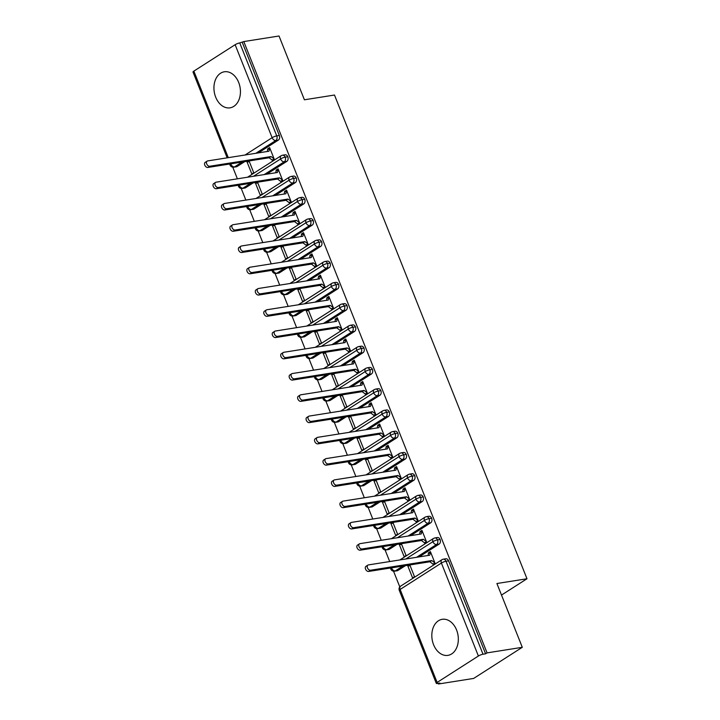 <?xml version="1.0" encoding="UTF-8"?>
<svg xmlns="http://www.w3.org/2000/svg" width="720" height="720" viewBox="0 0 720 720"><rect width="100%" height="100%" fill="white"/><g stroke="black" fill="none" stroke-linecap="round" stroke-linejoin="round"><path stroke-width="1.08" d="M238.68 82.458A18.252 13.104 81 0 1 230.04 107.838A18.252 13.104 81 0 1 215.694 97.173A18.252 13.104 81 0 1 224.334 71.784A18.252 13.104 81 0 1 238.68 82.458M456.57 629.973A18.252 13.104 81 0 1 447.921 655.362A18.252 13.104 81 0 1 433.575 644.688A18.252 13.104 81 0 1 442.224 619.308A18.252 13.104 81 0 1 456.57 629.973M227.16 157.842L193.014 72.045A3.51 0.729 -21.7 0 1 193.86 71.127L235.125 44.712A3.51 0.729 -21.7 0 1 239.751 42.921L243.801 41.571L279.027 36L304.407 99.792L334.485 95.031L526.986 578.763L496.908 583.515L522.297 647.307L473.652 678.429L438.435 684L439.902 683.055L437.328 683.46A3.51 0.729 158.3 0 1 436.284 683.343L399.285 590.373A3.51 0.729 158.3 0 1 400.131 589.455L437.13 682.434A3.51 0.729 158.3 0 0 436.284 683.343M232.767 167.184L237.393 178.821M241.227 188.451L245.853 200.079M249.687 209.718L254.322 221.346M258.147 230.976L262.782 242.604M266.616 252.243L271.242 263.871M275.076 273.501L279.702 285.138M283.536 294.768L288.162 306.396M291.996 316.026L296.622 327.663M300.456 337.293L305.091 348.921M308.916 358.551L313.551 370.188M317.385 379.818L322.011 391.446M325.845 401.076L330.471 412.713M334.305 422.343L338.931 433.971M342.765 443.601L347.391 455.238M351.225 464.868L355.86 476.496M359.685 486.126L364.32 497.763M368.154 507.393L372.78 519.021M376.614 528.66L381.24 540.288M385.074 549.918L389.7 561.546M393.534 571.185L399.789 586.899M438.165 683.334L438.435 684M501.507 595.071L526.986 578.763M478.395 656.019L441.396 563.049A3.51 0.729 158.3 0 1 446.022 561.249A3.51 2.52 -99 0 0 443.268 559.197L445.833 558.792A3.51 2.52 81 0 1 448.596 560.844L446.022 561.249L483.021 654.228A3.51 0.729 158.3 0 0 478.395 656.019L437.13 682.434M448.596 560.844L485.595 653.814L487.071 652.878L522.297 647.307M483.021 654.228L485.595 653.814M243.801 41.571L487.071 652.878M434.637 563.841L432.972 564.111L433.224 564.741L435.141 563.517L430.407 551.61L428.49 552.834L430.146 552.573M409.824 564.939L414.513 576.72L412.596 577.953L407.853 566.046L410.121 565.686M409.491 564.993L407.853 566.046M428.49 552.834L428.103 555.48M242.136 162.045L234.54 166.905L237.114 166.5L244.71 161.64M258.354 152.91L278.379 140.085L275.805 140.499L255.78 153.315M237.114 166.5A3.51 2.52 81 0 1 236.394 166.779L233.82 167.184A3.51 2.52 81 0 0 234.54 166.905A3.51 2.331 -122.6 0 1 230.859 164.097L231.417 163.737M242.325 42.516L279.324 135.486A3.51 2.52 81 0 1 278.379 140.085M245.574 187.758A3.51 2.52 81 0 1 244.854 188.037L242.28 188.442A3.51 2.52 81 0 0 243 188.163L245.574 187.758L253.17 182.898M253.521 176.274L280.584 158.949A3.51 0.729 -21.7 0 1 285.21 157.158A3.51 2.52 -99 0 0 282.492 155.205L285.066 154.8A3.51 2.52 81 0 1 287.784 156.744A3.51 2.52 81 0 1 286.848 161.352L284.274 161.757L264.24 174.573M266.814 174.168L286.848 161.352M273.87 159.849L272.205 160.11L272.457 160.749L274.374 159.525L269.64 147.618L267.723 148.842L267.336 151.488M248.724 161.001L247.086 162.054L251.829 173.961L253.737 172.728L249.057 160.947M254.034 209.025A3.51 2.52 81 0 1 253.314 209.304L250.74 209.709A3.51 2.52 81 0 0 251.46 209.43L254.034 209.025L261.63 204.165M261.981 197.532L289.053 180.216A3.51 0.729 -21.7 0 1 293.67 178.416A3.51 2.52 -99 0 0 290.961 176.472L293.535 176.067A3.51 2.52 81 0 1 296.244 178.011A3.51 2.52 81 0 1 295.308 182.61L292.734 183.024L272.7 195.84M275.274 195.435L295.308 182.61M282.33 181.116L280.665 181.377L280.917 182.016L282.834 180.792L278.1 168.885L276.183 170.109L275.796 172.746M257.184 182.268L255.546 183.312L260.289 195.219L262.206 193.995L257.517 182.214M262.503 230.283A3.51 2.52 81 0 1 261.774 230.562L259.209 230.967A3.51 2.52 81 0 0 259.929 230.697L262.503 230.283L270.099 225.423M270.45 218.799L297.513 201.474A3.51 0.729 -21.7 0 1 302.139 199.683A3.51 2.52 -99 0 0 299.421 197.73L301.995 197.325A3.51 2.52 81 0 1 304.704 199.269A3.51 2.52 81 0 1 303.768 203.877L301.194 204.282L281.16 217.098M283.734 216.693L303.768 203.877M290.79 202.374L289.125 202.644L289.386 203.274L291.294 202.05L286.56 190.143L284.643 191.367L284.256 194.013M265.644 203.526L264.006 204.579L268.749 216.486L270.666 215.253L265.977 203.472M270.963 251.55A3.51 2.52 81 0 1 270.243 251.829L267.669 252.234A3.51 2.52 81 0 0 268.389 251.955L270.963 251.55L278.559 246.69M278.91 240.057L305.973 222.741A3.51 0.729 -21.7 0 1 310.599 220.941A3.51 2.52 -99 0 0 307.881 218.997L310.455 218.592A3.51 2.52 81 0 1 313.173 220.536A3.51 2.52 81 0 1 312.228 225.135L309.654 225.549L289.629 238.365M292.203 237.96L312.228 225.135M299.25 223.641L297.594 223.902L297.846 224.541L299.763 223.317L295.02 211.41L293.103 212.634L292.716 215.271M274.113 224.793L272.475 225.837L277.209 237.744L279.126 236.52L274.437 224.739M279.423 272.808A3.51 2.52 81 0 1 278.703 273.087L276.129 273.492A3.51 2.52 81 0 0 276.849 273.222L279.423 272.808L287.019 267.948M287.37 261.324L314.433 243.999A3.51 0.729 -21.7 0 1 319.059 242.208A3.51 2.52 -99 0 0 316.341 240.255L318.915 239.85A3.51 2.52 81 0 1 321.633 241.794A3.51 2.52 81 0 1 320.688 246.402L318.114 246.807L298.089 259.623M300.663 259.218L320.688 246.402M307.71 244.899L306.054 245.169L306.306 245.799L308.223 244.575L303.48 232.668L301.563 233.892L301.176 236.538M282.573 246.051L280.935 247.104L285.669 259.011L287.586 257.778L282.897 245.997M287.883 294.075A3.51 2.52 81 0 1 287.163 294.354L284.589 294.759A3.51 2.52 81 0 0 285.309 294.48L287.883 294.075L295.479 289.215M295.83 282.582L322.893 265.266A3.51 0.729 -21.7 0 1 327.519 263.466A3.51 2.52 -99 0 0 324.801 261.522L327.375 261.117A3.51 2.52 81 0 1 330.093 263.061A3.51 2.52 81 0 1 329.148 267.669L326.574 268.074L306.549 280.89M309.123 280.485L329.148 267.669M316.17 266.166L314.514 266.427L314.766 267.066L316.683 265.842L311.94 253.935L310.032 255.159L309.645 257.796M291.033 267.318L289.395 268.362L294.129 280.269L296.046 279.045L291.357 267.264M296.343 315.333A3.51 2.52 81 0 1 295.623 315.612L293.049 316.017A3.51 2.52 81 0 0 293.769 315.747L296.343 315.333L303.939 310.473M304.29 303.849L331.353 286.524A3.51 0.729 -21.7 0 1 335.979 284.733A3.51 2.52 -99 0 0 333.261 282.78L335.835 282.375A3.51 2.52 81 0 1 338.553 284.319A3.51 2.52 81 0 1 337.617 288.927L335.043 289.332L315.009 302.148M317.583 301.743L337.617 288.927M324.639 287.433L322.974 287.694L323.226 288.333L325.143 287.1L320.409 275.193L318.492 276.426L318.105 279.063M299.493 288.576L297.855 289.629L302.598 301.536L304.506 300.312L299.826 288.522M304.803 336.6A3.51 2.52 81 0 1 304.083 336.879L301.509 337.284A3.51 2.52 81 0 0 302.229 337.005L304.803 336.6L312.399 331.74M312.75 325.107L339.822 307.791A3.51 0.729 -21.7 0 1 344.439 305.991A3.51 2.52 -99 0 0 341.73 304.047L344.304 303.642A3.51 2.52 81 0 1 347.013 305.586A3.51 2.52 81 0 1 346.077 310.194L343.503 310.599L323.469 323.415M326.043 323.01L346.077 310.194M333.099 308.691L331.434 308.952L331.686 309.591L333.603 308.367L328.869 296.46L326.952 297.684L326.565 300.33M307.953 309.843L306.315 310.887L311.058 322.794L312.975 321.57L308.286 309.789M313.272 357.867A3.51 2.52 81 0 1 312.543 358.137L309.969 358.551A3.51 2.52 81 0 0 310.698 358.272L313.272 357.867L320.868 352.998M321.219 346.374L348.282 329.049A3.51 0.729 -21.7 0 1 352.908 327.258A3.51 2.52 -99 0 0 350.19 325.305L352.764 324.9A3.51 2.52 81 0 1 355.473 326.853A3.51 2.52 81 0 1 354.537 331.452L351.963 331.857L331.929 344.682M334.503 344.268L354.537 331.452M341.559 329.958L339.894 330.219L340.155 330.858L342.063 329.625L337.329 317.718L335.412 318.951L335.025 321.588M316.413 331.101L314.775 332.154L319.518 344.061L321.435 342.837L316.746 331.056M321.732 379.125A3.51 2.52 81 0 1 321.012 379.404L318.438 379.809A3.51 2.52 81 0 0 319.158 379.53L321.732 379.125L329.328 374.265M329.679 367.632L356.742 350.316A3.51 0.729 -21.7 0 1 361.368 348.516A3.51 2.52 -99 0 0 358.65 346.572L361.224 346.167A3.51 2.52 81 0 1 363.942 348.111A3.51 2.52 81 0 1 362.997 352.719L360.423 353.124L340.398 365.94M342.972 365.535L362.997 352.719M350.019 351.216L348.363 351.477L348.615 352.116L350.532 350.892L345.789 338.985L343.872 340.209L343.485 342.855M324.882 352.368L323.244 353.412L327.978 365.319L329.895 364.095L325.206 352.314M330.192 400.392A3.51 2.52 81 0 1 329.472 400.662L326.898 401.076A3.51 2.52 81 0 0 327.618 400.797L330.192 400.392L337.788 395.523M338.139 388.899L365.202 371.574A3.51 0.729 -21.7 0 1 369.828 369.783A3.51 2.52 -99 0 0 367.11 367.839L369.684 367.425A3.51 2.52 81 0 1 372.402 369.378A3.51 2.52 81 0 1 371.457 373.977L368.883 374.382L348.858 387.207M351.432 386.793L371.457 373.977M358.479 372.483L356.823 372.744L357.075 373.383L358.992 372.15L354.249 360.243L352.332 361.476L351.945 364.113M333.342 373.626L331.704 374.679L336.438 386.586L338.355 385.362L333.666 373.581M338.652 421.65A3.51 2.52 81 0 1 337.932 421.929L335.358 422.334A3.51 2.52 81 0 0 336.078 422.055L338.652 421.65L346.248 416.79M346.599 410.157L373.662 392.841A3.51 0.729 -21.7 0 1 378.288 391.041A3.51 2.52 -99 0 0 375.57 389.097L378.144 388.692A3.51 2.52 81 0 1 380.862 390.636A3.51 2.52 81 0 1 379.917 395.244L377.343 395.649L357.318 408.465M359.892 408.06L379.917 395.244M366.939 393.741L365.283 394.002L365.535 394.641L367.452 393.417L362.709 381.51L360.801 382.734L360.414 385.38M341.802 394.893L340.164 395.937L344.898 407.844L346.815 406.62L342.126 394.839M347.112 442.917A3.51 2.52 81 0 1 346.392 443.187L343.818 443.601A3.51 2.52 81 0 0 344.538 443.322L347.112 442.917L354.708 438.048M355.059 431.424L382.122 414.099A3.51 0.729 -21.7 0 1 386.748 412.308A3.51 2.52 -99 0 0 384.03 410.364L386.604 409.95A3.51 2.52 81 0 1 389.322 411.903A3.51 2.52 81 0 1 388.386 416.502L385.812 416.907L365.778 429.732M368.352 429.318L388.386 416.502M375.408 415.008L373.743 415.269L373.995 415.908L375.912 414.684L371.178 402.768L369.261 404.001L368.874 406.638M350.262 416.151L348.624 417.204L353.367 429.111L355.275 427.887L350.595 416.106M355.572 464.175A3.51 2.52 81 0 1 354.852 464.454L352.278 464.859A3.51 2.52 81 0 0 352.998 464.58L355.572 464.175L363.168 459.315M363.519 452.682L390.591 435.366A3.51 0.729 -21.7 0 1 395.208 433.566A3.51 2.52 -99 0 0 392.499 431.622L395.073 431.217A3.51 2.52 81 0 1 397.782 433.161A3.51 2.52 81 0 1 396.846 437.769L394.272 438.174L374.238 450.99M376.812 450.585L396.846 437.769M383.868 436.266L382.203 436.527L382.455 437.166L384.372 435.942L379.638 424.035L377.721 425.259L377.334 427.905M358.722 437.418L357.084 438.462L361.827 450.369L363.744 449.145L359.055 437.364M364.041 485.442A3.51 2.52 81 0 1 363.312 485.721L360.738 486.126A3.51 2.52 81 0 0 361.467 485.847L364.041 485.442L371.637 480.582M371.988 473.949L399.051 456.633A3.51 0.729 -21.7 0 1 403.677 454.833A3.51 2.52 -99 0 0 400.959 452.889L403.533 452.475A3.51 2.52 81 0 1 406.242 454.428A3.51 2.52 81 0 1 405.306 459.027L402.732 459.441L382.698 472.257M385.272 471.852L405.306 459.027M392.328 457.533L390.663 457.794L390.924 458.433L392.832 457.209L388.098 445.302L386.181 446.526L385.794 449.163M367.182 458.685L365.544 459.729L370.287 471.636L372.204 470.412L367.515 458.631M372.501 506.7A3.51 2.52 81 0 1 371.781 506.979L369.207 507.384A3.51 2.52 81 0 0 369.927 507.105L372.501 506.7L380.097 501.84M380.448 495.216L407.511 477.891A3.51 0.729 -21.7 0 1 412.137 476.091A3.51 2.52 -99 0 0 409.419 474.147L411.993 473.742A3.51 2.52 81 0 1 414.711 475.686A3.51 2.52 81 0 1 413.766 480.294L411.192 480.699L391.167 493.515M393.741 493.11L413.766 480.294M400.788 478.791L399.132 479.052L399.384 479.691L401.301 478.467L396.558 466.56L394.641 467.784L394.254 470.43M375.651 479.943L374.013 480.996L378.747 492.903L380.664 491.67L375.975 479.889M380.961 527.967A3.51 2.52 81 0 1 380.241 528.246L377.667 528.651A3.51 2.52 81 0 0 378.387 528.372L380.961 527.967L388.557 523.107M388.908 516.474L415.971 499.158A3.51 0.729 -21.7 0 1 420.597 497.358A3.51 2.52 -99 0 0 417.879 495.414L420.453 495.009A3.51 2.52 81 0 1 423.171 496.953A3.51 2.52 81 0 1 422.226 501.552L419.652 501.966L399.627 514.782M402.201 514.377L422.226 501.552M409.248 500.058L407.592 500.319L407.844 500.958L409.761 499.734L405.018 487.827L403.101 489.051L402.714 491.688M384.111 501.21L382.473 502.254L387.207 514.161L389.124 512.937L384.435 501.156M389.421 549.225A3.51 2.52 81 0 1 388.701 549.504L386.127 549.909A3.51 2.52 81 0 0 386.847 549.639L389.421 549.225L397.017 544.365M397.368 537.741L424.431 520.416A3.51 0.729 -21.7 0 1 429.057 518.625A3.51 2.52 -99 0 0 426.339 516.672L428.913 516.267A3.51 2.52 81 0 1 431.631 518.211A3.51 2.52 81 0 1 430.686 522.819L428.112 523.224L408.087 536.04M410.661 535.635L430.686 522.819M417.708 521.316L416.052 521.586L416.304 522.216L418.221 520.992L413.478 509.085L411.57 510.309L411.183 512.955M392.571 522.468L390.933 523.521L395.667 535.428L397.584 534.195L392.895 522.414M397.881 570.492A3.51 2.52 81 0 1 397.161 570.771L394.587 571.176A3.51 2.52 81 0 0 395.307 570.897L397.881 570.492L405.477 565.632M405.828 558.999L432.891 541.683A3.51 0.729 -21.7 0 1 437.517 539.883A3.51 2.52 -99 0 0 434.799 537.939L437.373 537.534A3.51 2.52 81 0 1 440.091 539.478A3.51 2.52 81 0 1 439.155 544.077L436.581 544.491L416.547 557.307M419.121 556.902L439.155 544.077M426.177 542.583L424.512 542.844L424.764 543.483L426.681 542.259L421.947 530.352L420.03 531.576L419.643 534.213M401.031 543.735L399.393 544.779L404.136 556.686L406.044 555.462L401.364 543.681M434.799 537.939L433.458 538.452A3.51 2.331 -122.6 0 0 432.891 541.683A3.51 2.331 -122.6 0 0 436.581 544.491A3.51 2.52 -99 0 0 437.517 539.883L440.091 539.478M394.587 571.176A3.51 3.51 0 0 1 390.78 569.007A3.51 0.729 -21.7 0 1 390.78 568.998A3.51 0.729 -21.7 0 1 391.626 568.089L392.193 567.729M420.03 531.576L421.686 531.315M399.393 544.779L401.652 544.419M411.57 510.309L413.226 510.048M390.933 523.521L393.192 523.161M403.101 489.051L404.766 488.79M382.473 502.254L384.732 501.894M394.641 467.784L396.306 467.523M374.013 480.996L376.272 480.636M386.181 446.526L387.846 446.265M365.544 459.729L367.812 459.369M377.721 425.259L379.377 424.998M357.084 438.462L359.352 438.111M369.261 404.001L370.917 403.74M348.624 417.204L350.883 416.844M360.801 382.734L362.457 382.473M340.164 395.937L342.423 395.586M352.332 361.476L353.997 361.206M331.704 374.679L333.963 374.319M343.872 340.209L345.537 339.948M323.244 353.412L325.503 353.061M335.412 318.951L337.077 318.681M314.775 332.154L317.043 331.794M326.952 297.684L328.608 297.423M306.315 310.887L308.583 310.536M318.492 276.426L320.148 276.156M297.855 289.629L300.114 289.269M310.032 255.159L311.688 254.898M289.395 268.362L291.654 268.002M301.563 233.892L303.228 233.631M280.935 247.104L283.194 246.744M293.103 212.634L294.768 212.373M272.475 225.837L274.734 225.477M284.643 191.367L286.308 191.106M264.006 204.579L266.274 204.219M276.183 170.109L277.839 169.848M255.546 183.312L257.814 182.952M267.723 148.842L269.379 148.581M247.086 162.054L249.345 161.694M426.339 516.672L424.998 517.185A3.51 2.331 -122.6 0 0 424.431 520.416A3.51 2.331 -122.6 0 0 428.112 523.224A3.51 2.52 -99 0 0 429.057 518.625L431.631 518.211M382.113 546.723L382.32 547.74A3.51 0.729 -21.7 0 1 383.166 546.831L383.724 546.471M417.879 495.414L416.538 495.927A3.51 2.331 -122.6 0 0 415.971 499.158A3.51 2.331 -122.6 0 0 419.652 501.966A3.51 2.52 -99 0 0 420.597 497.358L423.171 496.953M377.667 528.651A3.51 3.51 0 0 1 373.86 526.482A3.51 0.729 -21.7 0 1 373.851 526.473A3.51 0.729 -21.7 0 1 374.706 525.564L375.264 525.204M409.419 474.147L408.069 474.66A3.51 2.331 -122.6 0 0 407.511 477.891A3.51 2.331 -122.6 0 0 411.192 480.699A3.51 2.52 -99 0 0 412.137 476.091L414.711 475.686M365.193 504.198L365.391 505.215A3.51 0.729 -21.7 0 1 366.246 504.297L366.804 503.946M400.959 452.889L399.609 453.402A3.51 2.331 -122.6 0 0 399.051 456.633A3.51 2.331 -122.6 0 0 402.732 459.441A3.51 2.52 -99 0 0 403.677 454.833L406.242 454.428M360.738 486.126A3.51 3.51 0 0 1 356.931 483.957A3.51 0.729 -21.7 0 1 356.931 483.948A3.51 0.729 -21.7 0 1 357.786 483.039L358.344 482.679M392.499 431.622L391.149 432.135A3.51 2.331 -122.6 0 0 390.591 435.366A3.51 2.331 -122.6 0 0 394.272 438.174A3.51 2.52 -99 0 0 395.208 433.566L397.782 433.161M348.264 461.673L348.471 462.69A3.51 0.729 -21.7 0 1 349.317 461.772L349.884 461.412M384.03 410.364L382.689 410.868A3.51 2.331 -122.6 0 0 382.122 414.099A3.51 2.331 -122.6 0 0 385.812 416.907A3.51 2.52 -99 0 0 386.748 412.308L389.322 411.903M343.818 443.601A3.51 3.51 0 0 1 340.011 441.432A3.51 0.729 -21.7 0 1 340.011 441.423A3.51 0.729 -21.7 0 1 340.857 440.514L341.424 440.154M375.57 389.097L374.229 389.61A3.51 2.331 -122.6 0 0 373.662 392.841A3.51 2.331 -122.6 0 0 377.343 395.649A3.51 2.52 -99 0 0 378.288 391.041L380.862 390.636M331.344 419.148L331.551 420.165A3.51 0.729 -21.7 0 1 332.397 419.247L332.955 418.887M367.11 367.839L365.769 368.343A3.51 2.331 -122.6 0 0 365.202 371.574A3.51 2.331 -122.6 0 0 368.883 374.382A3.51 2.52 -99 0 0 369.828 369.783L372.402 369.378M326.898 401.076A3.51 3.51 0 0 1 323.091 398.907A3.51 0.729 -21.7 0 1 323.082 398.898A3.51 0.729 -21.7 0 1 323.937 397.989L324.495 397.629M358.65 346.572L357.3 347.085A3.51 2.331 -122.6 0 0 356.742 350.316A3.51 2.331 -122.6 0 0 360.423 353.124A3.51 2.52 -99 0 0 361.368 348.516L363.942 348.111M314.424 376.623L314.622 377.64A3.51 0.729 -21.7 0 1 315.477 376.722L316.035 376.362M350.19 325.305L348.84 325.818A3.51 2.331 -122.6 0 0 348.282 329.049A3.51 2.331 -122.6 0 0 351.963 331.857A3.51 2.52 -99 0 0 352.908 327.258L355.473 326.853M309.969 358.551A3.51 3.51 0 0 1 306.162 356.382A3.51 0.729 -21.7 0 1 306.162 356.373A3.51 0.729 -21.7 0 1 307.017 355.464L307.575 355.104M341.73 304.047L340.38 304.56A3.51 2.331 -122.6 0 0 339.822 307.791A3.51 2.331 -122.6 0 0 343.503 310.599A3.51 2.52 -99 0 0 344.439 305.991L347.013 305.586M297.495 334.098L297.702 335.106A3.51 0.729 -21.7 0 1 297.702 335.106A3.51 0.729 -21.7 0 1 298.548 334.197L299.115 333.837M333.261 282.78L331.92 283.293A3.51 2.331 -122.6 0 0 331.353 286.524A3.51 2.331 -122.6 0 0 335.043 289.332A3.51 2.52 -99 0 0 335.979 284.733L338.553 284.319M289.035 312.831L289.242 313.848A3.51 0.729 -21.7 0 1 290.088 312.939L290.655 312.579M324.801 261.522L323.46 262.035A3.51 2.331 -122.6 0 0 322.893 265.266A3.51 2.331 -122.6 0 0 326.574 268.074A3.51 2.52 -99 0 0 327.519 263.466L330.093 263.061M280.575 291.573L280.782 292.581A3.51 0.729 -21.7 0 1 280.782 292.581A3.51 0.729 -21.7 0 1 281.628 291.672L282.186 291.312M316.341 240.255L315 240.768A3.51 2.331 -122.6 0 0 314.433 243.999A3.51 2.331 -122.6 0 0 318.114 246.807A3.51 2.52 -99 0 0 319.059 242.208L321.633 241.794M276.129 273.492A3.51 3.51 0 0 1 272.322 271.323A3.51 0.729 -21.7 0 1 272.313 271.323A3.51 0.729 -21.7 0 1 273.168 270.414L273.726 270.054M307.881 218.997L306.531 219.51A3.51 2.331 -122.6 0 0 305.973 222.741A3.51 2.331 -122.6 0 0 309.654 225.549A3.51 2.52 -99 0 0 310.599 220.941L313.173 220.536M263.655 249.048L263.853 250.056A3.51 0.729 -21.7 0 1 263.853 250.056A3.51 0.729 -21.7 0 1 264.708 249.147L265.266 248.787M299.421 197.73L298.071 198.243A3.51 2.331 -122.6 0 0 297.513 201.474A3.51 2.331 -122.6 0 0 301.194 204.282A3.51 2.52 -99 0 0 302.139 199.683L304.704 199.269M255.195 227.781L255.393 228.798A3.51 0.729 -21.7 0 1 256.248 227.889L256.806 227.529M290.961 176.472L289.611 176.985A3.51 2.331 -122.6 0 0 289.053 180.216A3.51 2.331 -122.6 0 0 292.734 183.024A3.51 2.52 -99 0 0 293.67 178.416L296.244 178.011M246.726 206.514L246.933 207.531A3.51 0.729 -21.7 0 1 246.933 207.531A3.51 0.729 -21.7 0 1 247.779 206.622L248.346 206.262M282.492 155.205L281.151 155.718A3.51 2.331 -122.6 0 0 280.584 158.949A3.51 2.331 -122.6 0 0 284.274 161.757A3.51 2.52 -99 0 0 285.21 157.158L287.784 156.744M238.266 185.256L238.473 186.273A3.51 0.729 -21.7 0 1 239.319 185.355L239.886 185.004M428.742 553.473L430.659 552.249L429.705 555.228L368.424 564.912A2.925 1.944 57.4 0 0 367.902 565.11A2.925 1.944 57.4 0 0 367.641 568.26A2.925 1.944 57.4 0 0 370.539 570.231L368.622 571.455A2.925 1.944 -122.6 0 1 365.724 569.484A2.925 1.944 -122.6 0 1 365.985 566.334L367.902 565.11M370.539 570.231L431.82 560.538L434.889 562.878L432.972 564.111L429.903 561.771L368.622 571.455M431.82 560.538L429.903 561.771M420.282 532.215L422.199 530.991L421.245 533.961L359.964 543.654A2.925 1.944 57.4 0 0 359.442 543.843A2.925 1.944 57.4 0 0 359.181 547.002A2.925 1.944 57.4 0 0 362.079 548.964L360.162 550.197A2.925 1.944 -122.6 0 1 357.264 548.226A2.925 1.944 -122.6 0 1 357.525 545.076L359.442 543.843M362.079 548.964L423.36 539.28L426.429 541.62L424.512 542.844L421.443 540.504L360.162 550.197M423.36 539.28L421.443 540.504M411.822 510.948L413.739 509.724L412.785 512.703L351.504 522.387A2.925 1.944 57.4 0 0 350.982 522.585A2.925 1.944 57.4 0 0 350.721 525.735A2.925 1.944 57.4 0 0 353.619 527.706L351.702 528.93A2.925 1.944 -122.6 0 1 348.804 526.959A2.925 1.944 -122.6 0 1 349.065 523.809L350.982 522.585M353.619 527.706L414.9 518.013L417.969 520.353L416.052 521.586L412.983 519.246L351.702 528.93M414.9 518.013L412.983 519.246M403.362 489.69L405.279 488.466L404.325 491.436L343.035 501.129A2.925 1.944 57.4 0 0 342.522 501.318A2.925 1.944 57.4 0 0 342.252 504.477A2.925 1.944 57.4 0 0 345.15 506.439L343.242 507.672A2.925 1.944 -122.6 0 1 340.335 505.701A2.925 1.944 -122.6 0 1 340.605 502.542L342.522 501.318M345.15 506.439L406.44 496.755L409.509 499.095L407.592 500.319L404.523 497.979L343.242 507.672M406.44 496.755L404.523 497.979M394.893 468.423L396.81 467.199L395.856 470.178L334.575 479.862A2.925 1.944 57.4 0 0 334.062 480.06A2.925 1.944 57.4 0 0 333.792 483.21A2.925 1.944 57.4 0 0 336.69 485.181L334.773 486.405A2.925 1.944 -122.6 0 1 331.875 484.434A2.925 1.944 -122.6 0 1 332.145 481.284L334.062 480.06M336.69 485.181L397.98 475.488L401.04 477.828L399.132 479.052L396.063 476.712L334.773 486.405M397.98 475.488L396.063 476.712M386.433 447.165L388.35 445.932L387.396 448.911L326.115 458.604A2.925 1.944 57.4 0 0 325.593 458.793A2.925 1.944 57.4 0 0 325.332 461.943A2.925 1.944 57.4 0 0 328.23 463.914L326.313 465.138A2.925 1.944 -122.6 0 1 323.415 463.176A2.925 1.944 -122.6 0 1 323.685 460.017L325.593 458.793M328.23 463.914L389.511 454.23L392.58 456.57L390.663 457.794L387.594 455.454L326.313 465.138M389.511 454.23L387.594 455.454M377.973 425.898L379.89 424.674L378.936 427.653L317.655 437.337A2.925 1.944 57.4 0 0 317.133 437.535A2.925 1.944 57.4 0 0 316.872 440.685A2.925 1.944 57.4 0 0 319.77 442.656L317.853 443.88A2.925 1.944 -122.6 0 1 314.955 441.909A2.925 1.944 -122.6 0 1 315.216 438.759L317.133 437.535M319.77 442.656L381.051 432.963L384.12 435.303L382.203 436.527L379.134 434.187L317.853 443.88M381.051 432.963L379.134 434.187M369.513 404.64L371.43 403.407L370.476 406.386L309.195 416.079A2.925 1.944 57.4 0 0 308.673 416.268A2.925 1.944 57.4 0 0 308.412 419.418A2.925 1.944 57.4 0 0 311.31 421.389L309.393 422.613A2.925 1.944 -122.6 0 1 306.495 420.651A2.925 1.944 -122.6 0 1 306.756 417.492L308.673 416.268M311.31 421.389L372.591 411.705L375.66 414.045L373.743 415.269L370.674 412.929L309.393 422.613M372.591 411.705L370.674 412.929M361.053 383.373L362.97 382.149L362.016 385.119L300.735 394.812A2.925 1.944 57.4 0 0 300.213 395.01A2.925 1.944 57.4 0 0 299.952 398.16A2.925 1.944 57.4 0 0 302.85 400.131L300.933 401.355A2.925 1.944 -122.6 0 1 298.035 399.384A2.925 1.944 -122.6 0 1 298.296 396.234L300.213 395.01M302.85 400.131L364.131 390.438L367.2 392.778L365.283 394.002L362.214 391.662L300.933 401.355M364.131 390.438L362.214 391.662M352.593 362.115L354.51 360.882L353.556 363.861L292.266 373.545A2.925 1.944 57.4 0 0 291.753 373.743A2.925 1.944 57.4 0 0 291.483 376.893A2.925 1.944 57.4 0 0 294.381 378.864L292.473 380.088A2.925 1.944 -122.6 0 1 289.566 378.126A2.925 1.944 -122.6 0 1 289.836 374.967L291.753 373.743M294.381 378.864L355.671 369.18L358.74 371.52L356.823 372.744L353.754 370.404L292.473 380.088M355.671 369.18L353.754 370.404M344.124 340.848L346.041 339.624L345.087 342.594L283.806 352.287A2.925 1.944 57.4 0 0 283.293 352.485A2.925 1.944 57.4 0 0 283.023 355.635A2.925 1.944 57.4 0 0 285.921 357.606L284.004 358.83A2.925 1.944 -122.6 0 1 281.106 356.859A2.925 1.944 -122.6 0 1 281.376 353.709L283.293 352.485M285.921 357.606L347.211 347.913L350.271 350.253L348.363 351.477L345.294 349.137L284.004 358.83M347.211 347.913L345.294 349.137M335.664 319.581L337.581 318.357L336.627 321.336L275.346 331.02A2.925 1.944 57.4 0 0 274.824 331.218A2.925 1.944 57.4 0 0 274.563 334.368A2.925 1.944 57.4 0 0 277.461 336.339L275.544 337.563A2.925 1.944 -122.6 0 1 272.646 335.601A2.925 1.944 -122.6 0 1 272.916 332.442L274.824 331.218M277.461 336.339L338.742 326.655L341.811 328.995L339.894 330.219L336.825 327.879L275.544 337.563M338.742 326.655L336.825 327.879M327.204 298.323L329.121 297.099L328.167 300.069L266.886 309.762A2.925 1.944 57.4 0 0 266.364 309.951A2.925 1.944 57.4 0 0 266.103 313.11A2.925 1.944 57.4 0 0 269.001 315.072L267.084 316.305A2.925 1.944 -122.6 0 1 264.186 314.334A2.925 1.944 -122.6 0 1 264.447 311.184L266.364 309.951M269.001 315.072L330.282 305.388L333.351 307.728L331.434 308.952L328.365 306.612L267.084 316.305M330.282 305.388L328.365 306.612M318.744 277.056L320.661 275.832L319.707 278.811L258.426 288.495A2.925 1.944 57.4 0 0 257.904 288.693A2.925 1.944 57.4 0 0 257.643 291.843A2.925 1.944 57.4 0 0 260.541 293.814L258.624 295.038A2.925 1.944 -122.6 0 1 255.726 293.067A2.925 1.944 -122.6 0 1 255.987 289.917L257.904 288.693M260.541 293.814L321.822 284.121L324.891 286.461L322.974 287.694L319.905 285.354L258.624 295.038M321.822 284.121L319.905 285.354M310.284 255.798L312.201 254.574L311.247 257.544L249.966 267.237A2.925 1.944 57.4 0 0 249.444 267.426A2.925 1.944 57.4 0 0 249.183 270.585A2.925 1.944 57.4 0 0 252.081 272.547L250.164 273.78A2.925 1.944 -122.6 0 1 247.266 271.809A2.925 1.944 -122.6 0 1 247.527 268.659L249.444 267.426M252.081 272.547L313.362 262.863L316.431 265.203L314.514 266.427L311.445 264.087L250.164 273.78M313.362 262.863L311.445 264.087M301.824 234.531L303.741 233.307L302.787 236.286L241.497 245.97A2.925 1.944 57.4 0 0 240.984 246.168A2.925 1.944 57.4 0 0 240.714 249.318A2.925 1.944 57.4 0 0 243.612 251.289L241.704 252.513A2.925 1.944 -122.6 0 1 238.797 250.542A2.925 1.944 -122.6 0 1 239.067 247.392L240.984 246.168M243.612 251.289L304.902 241.596L307.971 243.936L306.054 245.169L302.985 242.829L241.704 252.513M304.902 241.596L302.985 242.829M293.355 213.273L295.272 212.049L294.318 215.019L233.037 224.712A2.925 1.944 57.4 0 0 232.524 224.901A2.925 1.944 57.4 0 0 232.254 228.06A2.925 1.944 57.4 0 0 235.152 230.022L233.235 231.255A2.925 1.944 -122.6 0 1 230.337 229.284A2.925 1.944 -122.6 0 1 230.607 226.134L232.524 224.901M235.152 230.022L296.442 220.338L299.502 222.678L297.594 223.902L294.525 221.562L233.235 231.255M296.442 220.338L294.525 221.562M284.895 192.006L286.812 190.782L285.858 193.761L224.577 203.445A2.925 1.944 57.4 0 0 224.055 203.643A2.925 1.944 57.4 0 0 223.794 206.793A2.925 1.944 57.4 0 0 226.692 208.764L224.775 209.988A2.925 1.944 -122.6 0 1 221.877 208.017A2.925 1.944 -122.6 0 1 222.147 204.867L224.055 203.643M226.692 208.764L287.973 199.071L291.042 201.411L289.125 202.644L286.056 200.304L224.775 209.988M287.973 199.071L286.056 200.304M276.435 170.748L278.352 169.524L277.398 172.494L216.117 182.187A2.925 1.944 57.4 0 0 215.595 182.376A2.925 1.944 57.4 0 0 215.334 185.535A2.925 1.944 57.4 0 0 218.232 187.497L216.315 188.73A2.925 1.944 -122.6 0 1 213.417 186.759A2.925 1.944 -122.6 0 1 213.678 183.6L215.595 182.376M218.232 187.497L279.513 177.813L282.582 180.153L280.665 181.377L277.596 179.037L216.315 188.73M279.513 177.813L277.596 179.037M267.975 149.481L269.892 148.257L268.938 151.236L207.657 160.92A2.925 1.944 57.4 0 0 207.135 161.118A2.925 1.944 57.4 0 0 206.874 164.268A2.925 1.944 57.4 0 0 209.772 166.239L207.855 167.463A2.925 1.944 -122.6 0 1 204.957 165.492A2.925 1.944 -122.6 0 1 205.218 162.342L207.135 161.118M209.772 166.239L271.053 156.546L274.122 158.886L272.205 160.11L269.136 157.77L207.855 167.463M271.053 156.546L269.136 157.77M443.268 559.197A3.51 3.51 0 0 0 441.918 559.71A3.51 2.331 -122.6 0 0 441.396 563.049L400.131 589.455A3.51 2.331 -122.6 0 1 400.653 586.125A3.51 3.51 0 0 0 399.285 590.373M193.86 71.127L228.294 157.662M230.76 163.845L230.859 164.097A3.51 0.729 -21.7 0 0 230.013 165.015L229.617 164.025M245.061 155.007L272.124 137.691L235.125 44.712M239.751 42.921L276.75 135.891L279.324 135.486M272.124 137.691A3.51 0.729 -21.7 0 1 276.75 135.891A3.51 2.52 -99 0 1 275.805 140.499A3.51 2.331 -122.6 0 1 272.124 137.691M402.903 566.037L395.307 570.897A3.51 2.331 -122.6 0 1 391.626 568.089A3.51 2.331 -122.6 0 1 391.536 567.837M394.443 544.77L386.847 549.639A3.51 2.331 -122.6 0 1 383.166 546.831A3.51 2.331 -122.6 0 1 383.076 546.57M385.983 523.512L378.387 528.372A3.51 2.331 -122.6 0 1 374.706 525.564A3.51 2.331 -122.6 0 1 374.616 525.303M377.523 502.245L369.927 507.105A3.51 2.331 -122.6 0 1 366.246 504.297A3.51 2.331 -122.6 0 1 366.156 504.045M369.063 480.987L361.467 485.847A3.51 2.331 -122.6 0 1 357.786 483.039A3.51 2.331 -122.6 0 1 357.696 482.778M360.603 459.72L352.998 464.58A3.51 2.331 -122.6 0 1 349.317 461.772A3.51 2.331 -122.6 0 1 349.236 461.52M352.134 438.462L344.538 443.322A3.51 2.331 -122.6 0 1 340.857 440.514A3.51 2.331 -122.6 0 1 340.776 440.253M343.674 417.195L336.078 422.055A3.51 2.331 -122.6 0 1 332.397 419.247A3.51 2.331 -122.6 0 1 332.307 418.995M335.214 395.937L327.618 400.797A3.51 2.331 -122.6 0 1 323.937 397.989A3.51 2.331 -122.6 0 1 323.847 397.728M326.754 374.67L319.158 379.53A3.51 2.331 -122.6 0 1 315.477 376.722A3.51 2.331 -122.6 0 1 315.387 376.47M318.294 353.412L310.698 358.272A3.51 2.331 -122.6 0 1 307.017 355.464A3.51 2.331 -122.6 0 1 306.927 355.203M309.834 332.145L302.229 337.005A3.51 2.331 -122.6 0 1 298.548 334.197A3.51 2.331 -122.6 0 1 298.467 333.945M301.365 310.878L293.769 315.747A3.51 2.331 -122.6 0 1 290.088 312.939A3.51 2.331 -122.6 0 1 290.007 312.678M292.905 289.62L285.309 294.48A3.51 2.331 -122.6 0 1 281.628 291.672A3.51 2.331 -122.6 0 1 281.538 291.42M284.445 268.353L276.849 273.222A3.51 2.331 -122.6 0 1 273.168 270.414A3.51 2.331 -122.6 0 1 273.078 270.153M275.985 247.095L268.389 251.955A3.51 2.331 -122.6 0 1 264.708 249.147A3.51 2.331 -122.6 0 1 264.618 248.895M267.525 225.828L259.929 230.697A3.51 2.331 -122.6 0 1 256.248 227.889A3.51 2.331 -122.6 0 1 256.158 227.628M259.065 204.57L251.46 209.43A3.51 2.331 -122.6 0 1 247.779 206.622A3.51 2.331 -122.6 0 1 247.698 206.361M250.596 183.303L243 188.163A3.51 2.331 -122.6 0 1 239.319 185.355A3.51 2.331 -122.6 0 1 239.238 185.103M441.918 559.71L400.653 586.125M382.32 547.74A3.51 3.51 0 0 0 386.127 549.909M399.87 559.944L433.458 538.452M390.573 567.99L390.78 568.998M391.41 538.677L424.998 517.185M365.391 505.215A3.51 3.51 0 0 0 369.207 507.384M382.95 517.419L416.538 495.927M373.653 525.456L373.851 526.473M374.49 496.152L408.069 474.66M348.471 462.69A3.51 3.51 0 0 0 352.278 464.859M366.021 474.894L399.609 453.402M356.733 482.931L356.931 483.948M357.561 453.627L391.149 432.135M331.551 420.165A3.51 3.51 0 0 0 335.358 422.334M349.101 432.369L382.689 410.868M339.804 440.406L340.011 441.423M340.641 411.102L374.229 389.61M314.622 377.64A3.51 3.51 0 0 0 318.438 379.809M332.181 389.844L365.769 368.343M322.884 397.881L323.082 398.898M323.721 368.577L357.3 347.085M297.702 335.115A3.51 3.51 0 0 0 301.509 337.284M315.252 347.319L348.84 325.818M305.964 355.356L306.162 356.373M289.242 313.848A3.51 3.51 0 0 0 293.049 316.017M306.792 326.052L340.38 304.56M280.782 292.59A3.51 3.51 0 0 0 284.589 294.759M298.332 304.785L331.92 283.293M289.872 283.527L323.46 262.035M263.853 250.065A3.51 3.51 0 0 0 267.669 252.234M281.412 262.26L315 240.768M272.115 270.306L272.313 271.323M255.393 228.798A3.51 3.51 0 0 0 259.209 230.967M272.952 241.002L306.531 219.51M246.933 207.54A3.51 3.51 0 0 0 250.74 209.709M264.483 219.735L298.071 198.243M238.473 186.273A3.51 3.51 0 0 0 242.28 188.442M256.023 198.477L289.611 176.985M230.013 165.015A3.51 3.51 0 0 0 233.82 167.184M247.563 177.21L281.151 155.718"/></g></svg>
